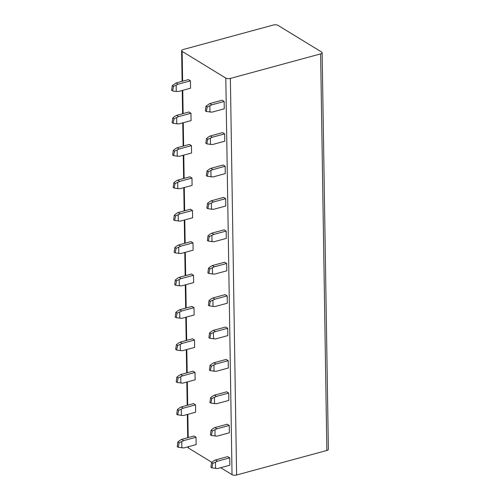<?xml version="1.0" encoding="UTF-8"?>
<svg xmlns="http://www.w3.org/2000/svg" width="500" height="500" viewBox="0 0 500 500"><rect width="100%" height="100%" fill="white"/><g stroke="black" fill="none" stroke-linecap="round" stroke-linejoin="round"><path stroke-width="0.75" d="M277.956 25.337A3.3 1.325 -0.9 0 0 273.394 25L183.137 49.538A3.3 1.325 -0.9 0 0 181.619 50.688A3.3 1.325 -0.9 0 0 182.144 51.388L225.8 78.088A3.3 1.325 -0.9 0 0 230.369 78.425L320.625 53.888A3.3 1.325 -0.9 0 0 322.144 52.744A3.3 1.325 -0.9 0 0 321.619 52.038L277.956 25.337M211.875 462.337L188.375 447.962A3.3 1.325 179.1 0 1 187.85 447.256L187.844 446.856M322.144 52.744L328.375 449.312A3.3 1.325 179.1 0 1 326.856 450.462L236.6 475A3.3 1.325 179.1 0 1 232.031 474.663L220.662 467.706M224.15 101.463L222.106 100.213L209.806 103.556L211.85 104.806L224.15 101.463L224.262 108.806L211.962 112.15L206.3 111.487L207.244 106.956L211.85 104.806M173.106 123.275L172.138 122.688L172.787 117.969L174.638 116.463L176.612 115.35L188.912 112L190.956 113.25L191.069 120.594L178.769 123.938L173.106 123.275L174.056 118.744L178.656 116.594L190.956 113.25M205.837 143.294L206.488 138.581L208.337 137.075L210.312 135.956L222.613 132.613L224.656 133.863L224.769 141.206L212.475 144.55L206.806 143.887L207.756 139.356L212.356 137.206L224.656 133.863M173.612 155.675L172.644 155.087L173.294 150.369L175.15 148.863L177.125 147.744L189.419 144.4L191.462 145.65L191.581 152.994L179.281 156.337L173.612 155.675L174.562 151.144L179.163 148.994L191.462 145.65M207.312 176.287L206.344 175.7L207 170.981L208.85 169.475L210.825 168.356L223.125 165.012L225.162 166.262L225.281 173.606L212.981 176.95L207.319 176.287L208.263 171.756L212.869 169.606L225.162 166.262M173.156 187.481L173.806 182.769L175.656 181.262L177.631 180.144L189.931 176.8L191.975 178.05L192.087 185.394L179.788 188.738L174.125 188.075L175.069 183.544L179.675 181.394L191.975 178.05M207.825 208.688L206.856 208.094L207.506 203.381L209.356 201.875L211.331 200.756L223.631 197.413L225.675 198.663L225.787 206.006L213.487 209.35L207.825 208.688L208.775 204.156L213.375 202.006L225.675 198.663M174.631 220.475L173.663 219.887L174.312 215.169L176.169 213.663L178.137 212.544L190.438 209.2L192.481 210.45L192.6 217.794L180.3 221.137L174.631 220.475L175.581 215.944L180.181 213.794L192.481 210.45M208.331 241.088L207.362 240.494L208.012 235.781L209.869 234.275L211.844 233.156L224.137 229.812L226.181 231.062L226.3 238.406L214 241.75L208.331 241.088L209.281 236.556L213.881 234.406L226.181 231.062M175.138 252.875L174.175 252.288L174.825 247.569L176.675 246.062L178.65 244.944L190.95 241.6L192.994 242.85L193.106 250.194L180.806 253.538L175.144 252.875L176.088 248.344L180.694 246.194L192.994 242.85M208.844 273.488L207.875 272.894L208.525 268.181L210.375 266.675L212.35 265.556L224.65 262.213L226.694 263.463L226.806 270.806L214.506 274.15L208.844 273.488L209.788 268.956L214.394 266.806L226.694 263.463M175.65 285.275L174.681 284.688L175.331 279.969L177.181 278.463L179.156 277.344L191.456 274L193.5 275.25L193.612 282.594L181.319 285.938L175.65 285.275L176.6 280.744L181.2 278.594L193.5 275.25M209.35 305.887L208.381 305.294L209.031 300.581L210.888 299.075L212.862 297.956L225.156 294.613L227.2 295.863L227.319 303.206L215.019 306.55L209.35 305.887L210.3 301.356L214.9 299.206L227.2 295.863M176.156 317.675L175.188 317.087L175.844 312.369L177.694 310.863L179.669 309.744L191.969 306.4L194.006 307.65L194.125 314.994L181.825 318.337L176.163 317.675L177.106 313.144L181.713 310.994L194.006 307.65M209.856 338.288L208.894 337.694L209.544 332.981L211.394 331.475L213.369 330.356L225.669 327.013L227.712 328.263L227.825 335.606L215.525 338.95L209.862 338.288L210.806 333.756L215.413 331.606L227.712 328.263M175.7 349.481L176.35 344.769L178.2 343.263L180.175 342.144L192.475 338.8L194.519 340.05L194.631 347.394L182.331 350.737L176.669 350.075L177.619 345.544L182.219 343.394L194.519 340.05M210.369 370.688L209.4 370.094L210.05 365.381L211.9 363.875L213.875 362.756L226.175 359.412L228.219 360.662L228.337 368.006L216.038 371.35L210.369 370.688L211.319 366.156L215.919 364.006L228.219 360.662M177.175 382.475L176.206 381.887L176.856 377.169L178.713 375.662L180.688 374.544L192.987 371.2L195.025 372.45L195.144 379.794L182.844 383.137L177.175 382.475L178.125 377.944L182.725 375.794L195.025 372.45M210.875 403.088L209.913 402.494L210.562 397.781L212.413 396.275L214.387 395.156L226.688 391.812L228.725 393.062L228.844 400.406L216.544 403.75L210.881 403.088L211.825 398.556L216.431 396.406L228.725 393.062M177.688 414.875L176.719 414.288L177.369 409.569L179.219 408.062L181.194 406.944L193.494 403.6L195.538 404.85L195.65 412.194L183.35 415.538L177.688 414.875L178.631 410.344L183.238 408.194L195.538 404.85M211.388 435.487L210.419 434.894L211.069 430.181L212.919 428.675L214.894 427.556L227.194 424.212L229.237 425.462L229.35 432.806L217.056 436.15L211.388 435.487L212.338 430.956L216.938 428.806L229.237 425.462M178.194 447.275L177.225 446.688L177.875 441.969L179.731 440.462L181.706 439.344L194 436L196.044 437.25L196.163 444.594L183.863 447.938L178.194 447.275L179.144 442.744L183.744 440.594L196.044 437.25M211.894 467.887L210.925 467.294L211.575 462.581L213.431 461.075L215.406 459.956L227.706 456.613L229.744 457.863L229.862 465.206L217.562 468.55L211.894 467.881L212.844 463.356L217.444 461.206L229.744 457.863M190.444 80.85L188.406 79.606L176.106 82.95L178.15 84.194L190.444 80.85L190.562 88.194L178.263 91.538L173.619 91.219L172.6 90.875L173.544 86.344L178.15 84.194M176.106 82.95L172.275 85.569L171.631 90.281L172.594 90.881M209.806 103.556L205.981 106.181L205.331 110.894L206.294 111.487M176.175 85.312L176.269 91.5M209.875 105.925L209.969 112.112M176.612 115.35L178.656 116.594M210.312 135.956L212.356 137.206M176.681 117.713L176.781 123.9M210.381 138.325L210.481 144.512M177.125 147.744L179.163 148.994M210.825 168.356L212.869 169.606M177.188 150.113L177.288 156.3M210.894 170.725L210.987 176.912M177.631 180.144L179.675 181.394M211.331 200.756L213.375 202.006M177.7 182.512L177.794 188.7M211.4 203.125L211.5 209.312M178.137 212.544L180.181 213.794M211.844 233.156L213.881 234.406M178.206 214.913L178.306 221.1M211.906 235.525L212.006 241.713M178.65 244.944L180.694 246.194M212.35 265.556L214.394 266.806M178.719 247.312L178.812 253.5M212.419 267.925L212.512 274.113M179.156 277.344L181.2 278.594M212.862 297.956L214.9 299.206M179.225 279.713L179.325 285.9M212.925 300.325L213.025 306.512M179.669 309.744L181.713 310.994M213.369 330.356L215.413 331.606M179.737 312.113L179.831 318.3M213.438 332.725L213.531 338.913M180.175 342.144L182.219 343.394M213.875 362.756L215.919 364.006M180.244 344.513L180.344 350.7M213.944 365.125L214.044 371.312M180.688 374.544L182.725 375.794M214.387 395.156L216.431 396.406M180.75 376.912L180.85 383.1M214.456 397.525L214.55 403.713M181.194 406.944L183.238 408.194M214.894 427.556L216.938 428.806M181.262 409.312L181.356 415.5M214.963 429.925L215.062 436.112M181.706 439.344L183.744 440.594M215.406 459.956L217.444 461.206M181.769 441.712L181.869 447.9M215.475 462.325L215.569 468.512M188.375 447.962L188.356 446.719M188.212 437.575L187.844 414.319M187.7 405.175L187.338 381.919M187.194 372.775L186.825 349.519M186.688 340.375L186.319 317.119M186.175 307.975L185.812 284.719M185.669 275.575L185.3 252.319M185.156 243.175L184.794 219.919M184.65 210.775L184.281 187.519M184.137 178.375L183.775 155.119M183.631 145.975L183.263 122.719M183.119 113.575L182.756 90.319M182.613 81.175L182.144 51.388M232.031 474.663L225.8 78.088M172.275 85.569L173.544 86.344M205.981 106.181L207.244 106.956M172.787 117.969L174.056 118.744M206.488 138.581L207.756 139.356M173.294 150.369L174.562 151.144M207 170.981L208.263 171.756M173.806 182.769L175.069 183.544M207.506 203.381L208.775 204.156M174.312 215.169L175.581 215.944M208.012 235.781L209.281 236.556M174.825 247.569L176.088 248.344M208.525 268.181L209.788 268.956M175.331 279.969L176.6 280.744M209.031 300.581L210.3 301.356M175.844 312.369L177.106 313.144M209.544 332.981L210.806 333.756M176.35 344.769L177.619 345.544M210.05 365.381L211.319 366.156M176.856 377.169L178.125 377.944M210.562 397.781L211.825 398.556M177.369 409.569L178.631 410.344M211.069 430.181L212.338 430.956M177.875 441.969L179.144 442.744M211.575 462.581L212.844 463.356M236.6 475L230.369 78.425M326.856 450.462L320.625 53.888M187.7 437.713L187.331 414.456M187.188 405.312L186.825 382.056M186.681 372.912L186.319 349.656M186.175 340.513L185.806 317.256M185.662 308.119L185.3 284.856M185.156 275.719L184.788 252.456M184.644 243.319L184.281 220.056M184.137 210.919L183.769 187.656M183.625 178.519L183.263 155.256M183.119 146.119L182.756 122.856M182.613 113.719L182.244 90.456M182.1 81.319L181.619 50.688M206.806 143.887L205.837 143.3M174.125 188.075L173.156 187.488M176.669 350.075L175.7 349.487"/></g></svg>
